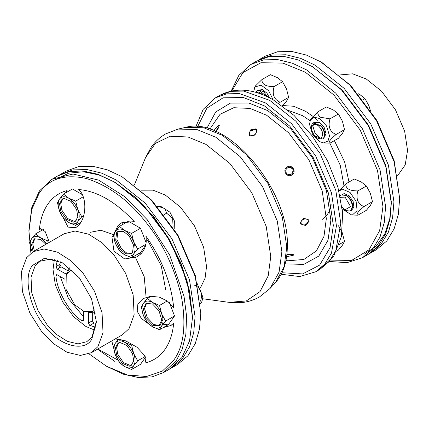 <?xml version="1.0" encoding="UTF-8"?>
<svg xmlns="http://www.w3.org/2000/svg" width="429" height="429" viewBox="0 0 429 429"><rect width="100%" height="100%" fill="white"/><g stroke="black" fill="none" stroke-linecap="round" stroke-linejoin="round"><path stroke-width="0.64" d="M200.375 287.972L205.078 278.201L206.537 266.495L203.641 247.302L194.46 225.858L180.486 207.191L165.31 195.082L153.062 190.165L141.109 190.176M170.624 368.441L177.676 364.409L187.923 355.759L195.243 343.661L199.469 329.14L200.783 313.326L195.34 275.681L178.062 235.328L151.753 200.193L121.879 176.651L107.518 169.884L92.83 166.28L78.7 166.575L66.082 171.123L59.063 175.214M200.783 313.326L195.243 276.587L177.676 235.553L150.922 199.817L121.879 176.651M171.954 367.712L182.202 359.057L189.521 346.964L193.747 332.443L195.066 316.623L189.521 279.89L171.954 238.856L145.2 203.121L116.157 179.955L101.796 173.187L87.114 169.584L72.978 169.879L60.36 174.426M114.843 182.234L135.618 197.501L153.636 216.634L168.699 238.422L181.295 263.937L189.591 290.964L192.433 316.623L186.985 280.502L169.707 240.149L143.404 205.014L114.843 182.234L97.984 174.281L82.953 170.94L69.31 171.595L57.733 175.944L52.011 179.247L39.468 190.878L31.778 207.598L28.899 230.335L30.893 253.174M114.189 181.858L98.879 174.935L83.317 171.761L68.619 173.177L55.958 179.483M97.517 349.158L114.838 361.422M309.143 221.246L308.864 219.975L303.834 218.259L300.161 222.64L300.429 223.89L305.405 225.493L309.143 221.246M287.173 256.633L294.138 254.998L291.822 253.952L286.878 254.483M215.884 131.515L218.817 127.499L219.069 124.968L214.168 130.185M291.822 175.016C297.152 172.281 292.208 163.717 287.173 166.967C281.869 169.696 286.803 178.244 291.822 175.016L291.822 175.016M250.102 135.934L255.732 134.942L256.757 129.724L255.797 128.85L250.252 129.966L249.152 135.076L250.102 135.934M231.172 91.028L238.846 75.359L250.885 64.43L256.606 61.127L269.224 56.574L283.354 56.279L298.042 59.883L312.403 66.656L341.446 89.822L368.195 125.558L385.768 166.586L391.307 203.325L389.993 219.144L385.768 233.666L378.448 245.758L368.195 254.413L362.478 257.711L346.991 262.671L329.585 261.486M364.248 254.177L376.147 246.257L384.765 234.041L389.757 218.747L391.307 201.807L385.859 165.68L368.581 125.332L342.278 90.192L312.403 66.656L342.278 90.192L368.581 125.332L385.859 165.68L391.307 203.325M250.885 64.43L263.503 59.878L277.633 59.583L292.321 63.186L306.681 69.959L335.725 93.125L362.478 128.856L380.046 169.889L385.585 206.628L384.271 222.447L380.046 236.969L372.726 249.061L362.478 257.711M231.676 91.221L242.953 72.565L260.955 62.72L282.947 63.111L305.362 72.233L333.928 95.013L360.231 130.153L377.509 170.501L382.958 206.628L379.649 230.609L368.994 249.844L351.464 260.516L329.67 260.95M292.771 169.235C290.68 164.913 283.794 168.608 286.245 172.737C288.336 177.059 295.222 173.364 292.771 169.235M287.14 166.983L293.511 168.838L291.79 175.037M255.309 129.606C252.134 127.386 247.163 133.263 250.59 135.178C253.764 137.398 258.735 131.521 255.309 129.606M249.474 135.532L250.08 130.856L256.226 129.376L256.912 129.966M215.524 131.354L218.205 127.788L218.147 125.67L214.57 129.756L214.178 130.791M286.652 256.322L292.658 255.743L293.886 254.563M292.658 255.743C295.356 254.392 288.712 253.695 286.358 255.089M308.242 221.482C308.58 217.519 301.002 218.495 301.061 222.404C300.718 226.367 308.295 225.391 308.242 221.482M308.735 219.728L308.901 220.844L304.274 225.241L300.193 223.38M339.537 74.978L352.59 73.82L366.323 79.033L381.499 91.136L395.474 109.808L404.654 131.247L407.55 150.44L405.196 164.94L397.667 175.659M370.828 252.89L381.075 244.24L388.401 232.148L392.621 217.626L393.94 201.807L388.401 165.068L370.828 124.035L344.074 88.304L315.031 65.133L300.675 58.365L285.987 54.762L271.852 55.057L259.234 59.61L264.956 56.306L277.574 51.753L291.704 51.459L306.392 55.062L320.753 61.83L350.627 85.371L376.935 120.511L394.213 160.859L399.662 198.504L398.343 214.323L394.117 228.845L386.797 240.937L376.549 249.587L369.498 253.625M322.066 62.591L349.796 85.001L376.549 120.731L394.117 161.765L399.662 198.504M115.272 338.905L125.718 340.878L136.942 347.19L144.6 355.48L145.908 362.725C153.759 360.703 160.114 356.263 164.977 349.404C169.793 342.492 172.699 333.757 173.686 323.209L170.844 325.509L163.358 327.52M121.943 224.941L123.911 221.707M148.504 323.815L141.334 318.382L137.194 311.256L137.886 303.946L143.072 298.589L150.772 296.267L159.384 297.152L167.535 301.147L173.686 307.684C171.284 283.21 162.028 259.341 145.908 236.095C147.045 243.291 145.329 249.254 140.771 253.979L136.974 256.901L124.689 258.971L113.985 251.217L111.996 237.403L117.991 225.643L121.691 222.774L134.266 221.611C115.75 201.775 97.233 191.082 78.716 189.538C86.921 196.648 86.803 216.881 78.663 225.3L75.74 227.719L68.082 227.107L63.288 218.045M140.9 253.85L138.535 253.689M66.05 192.675L67.069 190.578L65.417 193.039M91.388 352.697L122.49 334.738L129.043 328.662L134.127 314.747L133.162 294.911L125.649 273.327L113.953 254.917L102.188 242.852L88.578 234.202L75.182 231.017L64.184 233.746L33.081 251.705L26.534 257.781L21.45 271.696L22.41 291.527L29.928 313.116L41.624 331.526L53.389 343.591L66.999 352.236L80.395 355.426L91.388 352.697L97.941 346.616L103.024 332.706L102.059 312.87L94.546 291.28L82.851 272.871L71.08 260.805L57.475 252.161L44.08 248.976L33.081 251.705M49.346 242.315L45.179 231.537L40.46 228.759L39.296 230.094C40.283 219.541 43.19 210.811 48.005 203.893C52.869 197.034 59.223 192.594 67.069 190.578M117.884 360.087L97.823 348.981M113.379 346.911L111.776 341.017M89.017 353.855L106.489 366.248L127.295 374.978L146.552 376.512L162.35 371.085L173.686 360.242C183.821 346.444 186.406 325.273 181.44 296.734C174.619 267.691 162.57 242.599 145.286 221.455C128.271 199.93 108.644 185.618 86.406 178.512C64.672 173.836 48.965 178.684 39.291 193.055L31.73 209.497L28.899 231.853M106.489 366.248L123.354 374.195L138.379 377.541L152.022 376.887L163.599 372.533L176.142 360.902L182.18 349.27L185.864 334.271L186.594 316.329L184.025 296.31L169.643 254.992L147.26 219.761L124.737 196.67L98.691 180.121L73.059 174.024L52.011 179.247M163.599 372.533L169.321 369.23L181.864 357.598L189.554 340.878L192.433 318.146L189.543 292.047L181.102 264.564L168.297 238.615L152.981 216.457L134.658 197.002L113.529 181.472M146.058 296.868L144.198 276.63L134.765 255.866M113.529 234.625L100.788 230.234L90.278 232.32M62.902 263.106L50.509 259.062L40.305 261.175L35.076 266.018L31.027 277.113L31.794 292.932L37.784 310.146L47.115 324.828L56.499 334.448L67.348 341.345L78.03 343.886L86.797 341.709L92.026 336.862L96.423 321.171M91.849 339.039L96.428 321.943L91.522 298.723L79.333 277.879L62.237 262.714L44.584 258.194L32.625 265.363C22.844 275.75 29.724 309.384 45.142 326.523C59.025 345.838 84.711 352.718 91.849 339.039M171.327 325.214L162.516 324.179M149.887 296.97L150.129 296.332M39.296 230.094L40.776 228.609M340.454 197.361L345.082 197.104L350.568 206.606L345.082 209.776L342.085 207.014M340.143 195.919L341.194 194.948L345.844 195.404C349.812 198.177 352 201.973 352.418 206.794L350.493 211.052L345.844 210.591L342.09 207.062M341.194 194.948L346.251 195.174C350.214 197.946 352.407 201.743 352.826 206.558L350.493 211.052M152.52 303.984L159.03 310.853L161.728 319.927L159.03 325.89L152.52 325.246L146.01 318.372L143.313 309.298L146.01 303.341L152.52 303.984M162.58 315.991L162.961 319.219L160.264 325.177M159.615 325.482L153.754 324.533L147.244 317.658L144.546 308.585L146.654 303.035M151.158 296.235L147.383 298.418L143.409 303.282L141.313 307.057L143.409 315.428L147.383 322.715L152.52 326.764L159.534 329.729L168.458 324.576L174.533 315.932L169.364 302.617M167.272 300.96L159.534 305.432L152.52 302.466L147.383 298.418M174.533 315.932L165.61 321.085L161.631 313.797L159.534 305.432M159.534 329.729L161.631 325.949L165.61 321.085M161.631 313.797C159.524 308.698 156.488 304.922 152.52 302.466C148.552 300.338 145.517 300.611 143.409 303.282C141.549 306.252 141.549 310.306 143.409 315.428C145.517 320.527 148.552 324.308 152.52 326.764C156.488 328.887 159.524 328.619 161.631 325.949C163.492 322.973 163.492 318.924 161.631 313.797M351.523 210.344L353.914 207.137L353.142 201.555L349.163 195.737L344.192 193.618L342.321 194.407M351.458 210.403L353.909 207.207L353.142 201.566L349.152 195.721L344.16 193.597L342.24 194.434M342.321 209.014L351.635 214.972L352.445 214.95L357.105 210.634L356.102 201.298L350.037 192.417L342.449 189.194L338.98 191.055M338.937 190.91L345.779 183.875C345.608 188.637 349.656 190.975 357.931 190.889C356.821 194.069 356.719 197.319 357.636 200.638C359.164 203.609 361.282 205.577 364.001 206.542C357.77 211.846 355.748 214.731 357.931 215.186L351.635 214.972M345.779 183.875L354.241 178.99L361.256 181.95L366.393 186.004L370.366 193.286L372.469 201.657L364.001 206.542M372.469 201.657L370.366 205.437L366.393 210.296L357.931 215.186M366.393 186.004L357.931 190.889M196.965 283.113L202.89 297.072L201.968 301.378L201.319 302.627L200.638 300.863C202.826 293.221 200.804 288.004 194.562 285.205M200.493 303.834L201.319 302.627M200.257 301.078L200.638 300.863M342.133 232.325L344.519 241.414L342.422 245.195L338.443 250.059L336.508 251.174M344.519 241.414L339.296 244.433M338.443 225.761L341.784 231.526M273.144 99.828L268.608 90.664L261.025 85.135L254.955 87.007L253.614 91.779M278.871 103.362L280.164 102.247C273.922 99.448 271.9 94.23 274.088 86.588C265.819 86.679 261.77 84.341 261.942 79.574L255.577 85.821L254.536 87.698M274.088 86.588L282.555 81.703L277.418 77.654L270.404 74.689L261.942 79.574M282.555 81.703L286.529 88.991L288.626 97.362L280.164 102.247M282.555 106.001L286.529 101.137L288.626 97.362M258.483 90.111L262.457 89.645L266.902 93.104L269.519 97.86L266.897 93.098L262.392 89.613L258.397 90.133M258.247 90.299L258.977 89.715M323.579 138.32L326.072 133.816L324.152 127.359L319.519 122.469L314.377 122.378M323.514 138.379L326.078 133.843L324.152 127.359L319.503 122.453L314.291 122.404M314.119 122.576L312.929 126.249L314.854 132.727L319.503 137.639M319.503 141.586L323.691 142.943L328.019 141.002L329.499 135.816L326.571 125.965L319.503 118.506L314.275 117.192L310.43 119.97L309.507 124.276L312.435 134.127L319.503 141.586M323.691 142.943L329.981 143.157C327.799 142.701 329.826 139.822 336.057 134.513C329.815 131.714 327.794 126.496 329.981 118.86L320.581 117.273C318.441 115.691 317.53 113.878 317.835 111.846L311.079 118.72L310.43 119.97M317.835 111.846L326.297 106.96L333.312 109.926L338.443 113.975L329.981 118.86M338.443 113.975L342.422 121.257L344.519 129.628L336.057 134.513M344.519 129.628L342.422 133.408L338.443 138.272L329.981 143.157M256.96 92.707L258.499 92.074L264.023 95.286M255.888 92.385L257.357 90.648L258.719 90.229L266.983 96.611M257.357 90.648L259.121 89.993L263.669 91.742L267.669 96.938M314.393 135.312C308.113 127.906 313.899 119.67 319.878 127.51C326.158 134.915 320.366 143.152 314.393 135.312M312.205 123.884L313.25 122.919L321.187 126.292C324.41 130.861 325.214 134.786 323.595 138.058L322.549 139.023L314.613 135.65C311.384 131.081 310.58 127.161 312.205 123.884M313.454 122.807L321.594 126.062C324.817 130.631 325.622 134.55 323.997 137.822L322.549 139.023M363.047 99.769L365.009 98.638L368.988 105.92L370.474 110.907M358.113 93.656L359.877 94.584L365.009 98.638M156.832 206.204L160.757 206.381L169.943 212.167L174.367 220.855L174.212 228.957M173.102 227.214L172.646 218.329L166.618 213.175L164.779 208.387L157.304 206.231M164.173 214.586L166.618 213.175M116.602 232.668L118.066 231.311L123.509 231.413L129.177 236.036L133.467 244.97L132.545 252.504L131.081 253.861L125.638 253.759L119.97 249.136L115.68 240.202L116.602 232.668M131.671 253.453L126.416 252.831L121.203 248.423L116.913 239.489L117.836 231.955L118.71 231.006M125.89 231.29L130.411 235.328L134.636 243.962M146.144 242.776L140.514 228.249L128.362 221.235L119.439 226.389L115.46 231.252L113.363 235.028L115.46 243.399L119.439 250.686L124.576 254.735L131.585 257.7L140.514 252.547L145.699 245.168M140.514 228.249L131.585 233.403L124.576 230.437L119.439 226.389M145.892 244.305L137.661 249.056L133.687 241.774L131.585 233.403M131.585 257.7L133.687 253.92L137.661 249.056M124.576 230.437C120.608 228.308 117.567 228.582 115.46 231.252C113.599 234.229 113.599 238.277 115.46 243.399C117.567 248.504 120.608 252.279 124.576 254.735C128.539 256.858 131.58 256.59 133.687 253.92C135.548 250.944 135.548 246.895 133.687 241.774C131.58 236.669 128.539 232.893 124.576 230.437M60.709 211.03L59.534 203.807L62.173 199.04L64.077 198.455L71.064 201.426L76.652 209.604L77.826 216.822L75.188 221.589L73.284 222.179L66.297 219.208L60.709 211.03M76.421 220.881L74.517 221.466L67.53 218.495L61.942 210.317L60.73 203.603L62.816 198.734M82.368 194.68L72.469 188.964L63.546 194.117L59.572 198.981L57.47 202.761L59.572 211.132L63.546 218.415L68.683 222.463L75.697 225.429L77.794 221.654L81.767 216.79L77.794 209.502L75.697 201.131L68.683 198.166L63.546 194.117M83.231 196.782L75.697 201.131M83.671 215.69L81.767 216.79M80.738 222.517L75.697 225.429M59.572 198.981C57.711 201.957 57.711 206.006 59.572 211.132C61.674 216.232 64.715 220.013 68.683 222.463C72.646 224.592 75.686 224.319 77.794 221.654C79.655 218.677 79.655 214.629 77.794 209.502C75.686 204.402 72.646 200.622 68.683 198.166C64.715 196.042 61.674 196.31 59.572 198.981M33.13 251.678L31.526 244.761L34.223 238.797L40.734 239.446L45.924 244.289M34.363 250.965L32.76 244.047L34.872 238.497M31.623 250.89L29.526 242.519L31.623 238.738C29.762 241.715 29.762 245.763 31.623 250.89M43.372 229.392L35.602 233.875L31.623 238.738C33.73 236.073 36.765 235.8 40.734 237.929L35.602 233.875M48.82 240.272L47.748 240.889L40.734 237.929L46.868 243.747M48.107 243.034L47.748 240.889M132.545 353.662L133.719 360.88L131.081 365.647L129.177 366.237L122.19 363.266L116.602 355.083L115.428 347.865L118.066 343.098L119.97 342.508L126.957 345.479L132.545 353.662M132.314 364.934L130.411 365.524L123.423 362.553L117.836 354.37L116.618 347.656L118.71 342.792M118.704 339.001L115.46 343.039L113.363 346.814L115.46 355.185L119.439 362.473L124.576 366.522L131.585 369.487L140.514 364.334L145.495 357.244M145.158 356.515L137.661 360.843L133.687 353.56L131.585 345.189L124.576 342.224L120.629 339.339M132.915 344.423L131.585 345.189M131.585 369.487L133.687 365.706L137.661 360.843M133.687 365.706C135.548 362.73 135.548 358.682 133.687 353.56C131.58 348.455 128.539 344.68 124.576 342.224C120.608 340.095 117.567 340.369 115.46 343.039C113.599 346.015 113.599 350.064 115.46 355.185C117.567 360.29 120.608 364.065 124.576 366.522C128.539 368.645 131.58 368.377 133.687 365.706M83.446 311.245L83.446 320.232L83.065 321.085L81.96 320.881C69.407 312.532 56.875 290.819 55.92 275.777L56.296 274.721L57.223 274.812L65.01 279.306M95.839 327.257L89.682 325.354L88.369 323.075L88.556 312.414M88.369 323.075L92.315 320.801L93.801 323.16L89.854 325.439M95.115 330.292L85.907 326.496L73.804 316.843L62.661 301.957L55.341 284.856L53.03 269.551L54.344 259.679M67.948 270.763L61.17 266.854L57.223 269.128L55.92 266.661L57.336 260.575M55.92 266.661L59.867 264.382L60.296 261.781L59.62 267.744M59.867 264.382L61.17 266.854M92.315 320.801L92.315 312.972M83.446 316.693L68.468 298.605L60.291 276.582L68.468 298.605L83.446 316.693M89.822 312.344L95.646 313.084M66.554 274.303L57.223 269.128M69.514 267.825L67.246 273.235M94.959 309.641L92.932 311.325L84.063 311.497L74.71 304.772L65.996 289.259L66.248 274.882L69.68 271.058L72.152 270.136M286.803 246.991L282.277 216.972L267.921 183.446L246.064 154.252L222.335 135.323L203.748 127.756L185.51 127.402C227.225 115.235 289.371 189.736 287.333 245.887C287.307 261.513 283.279 273.836 275.252 282.84L284.068 266.87L286.803 246.991M275.252 282.84L270.045 288.476L279.086 272.099L281.891 251.716L277.247 220.94L262.527 186.561L240.117 156.623L215.787 137.216L196.729 129.456L178.03 129.091L165.594 133.939C159.883 137.269 155.105 141.661 151.265 147.104L145.549 157.599L155.384 143.383L170.259 136.229L188.025 136.99L206.022 144.434L229.853 163.438L251.796 192.755L266.211 226.421L270.758 256.558L268.205 275.868L259.985 291.634L246.348 300.944L229.124 302.354L202.772 298.761M165.739 290.052L161.261 265.889L147.544 240.063M288.363 110.43L302.735 115.744L310.081 120.747M329.858 143.157L340.229 165.192L343.94 185.478M281.95 105.491L293.613 106.253L305.362 111.186L312.956 116.334M314.071 117.219L317.701 120.356M334.384 140.615L344.621 161.91L349.008 182.009M342.889 209.711L342.449 210.28M275.665 115.739L278.914 116.061M219.605 95.436L230.958 91.345L243.667 91.077L269.798 100.407L295.924 121.246L319.986 153.389L335.789 190.299L340.776 223.348L335.789 250.638L329.204 261.513L319.986 269.299L315.658 271.798L324.876 264.012L331.461 253.137L336.449 225.847L331.461 192.798L315.658 155.888L291.597 123.745L265.465 102.906L239.339 93.576L226.63 93.844L215.278 97.935L219.605 95.436C235.693 87.087 253.662 88.621 273.514 100.037L294.01 115.38L312.5 136.208L327.541 160.805L337.896 187.135L342.685 213.057L341.398 236.594L333.783 255.984L319.986 269.299M197.619 126.63L206.939 108.146L223.059 97.833L243.399 97.512L264.328 105.84L289.731 126.099L313.122 157.352L328.491 193.238L333.333 225.364L330.083 247.656L319.632 265.111L302.643 273.916L281.976 272.742M206.901 128.303L215.69 112.001L230.437 103.083L248.815 103.019L267.664 110.58L290.937 129.145L312.376 157.781L326.453 190.664L330.893 220.109L328.019 240.208L318.779 256.097L303.684 264.409L285.167 263.867M210.21 129.311L210.982 127.413L220.045 114.318L233.751 107.727L250.118 108.43L266.699 115.288L288.653 132.797L308.869 159.808L322.152 190.819L326.34 218.586L323.986 236.374L316.414 250.901L303.85 259.475L287.977 260.773L285.95 260.5M65.878 274.126L67.117 273.407M89.613 312.366L88.369 313.084M57.406 274.919L55.92 275.777M81.96 320.881L83.446 320.023M185.51 127.402L178.03 129.091M134.411 184.829L145.549 157.599M270.045 288.476L259.631 296.825C253.893 300.102 247.705 302.043 241.066 302.649L229.124 302.354M331.258 204.751L330.405 208.076L328.619 212.446L326.919 215.165L322.2 219.439M215.278 97.935L203.164 109.4L195.924 126.523M281.22 274.26L299.667 276.555L315.658 271.798M218.147 125.67L219.316 125.407M192.433 316.623L192.433 318.146M313.25 122.919L313.653 122.683"/></g></svg>
